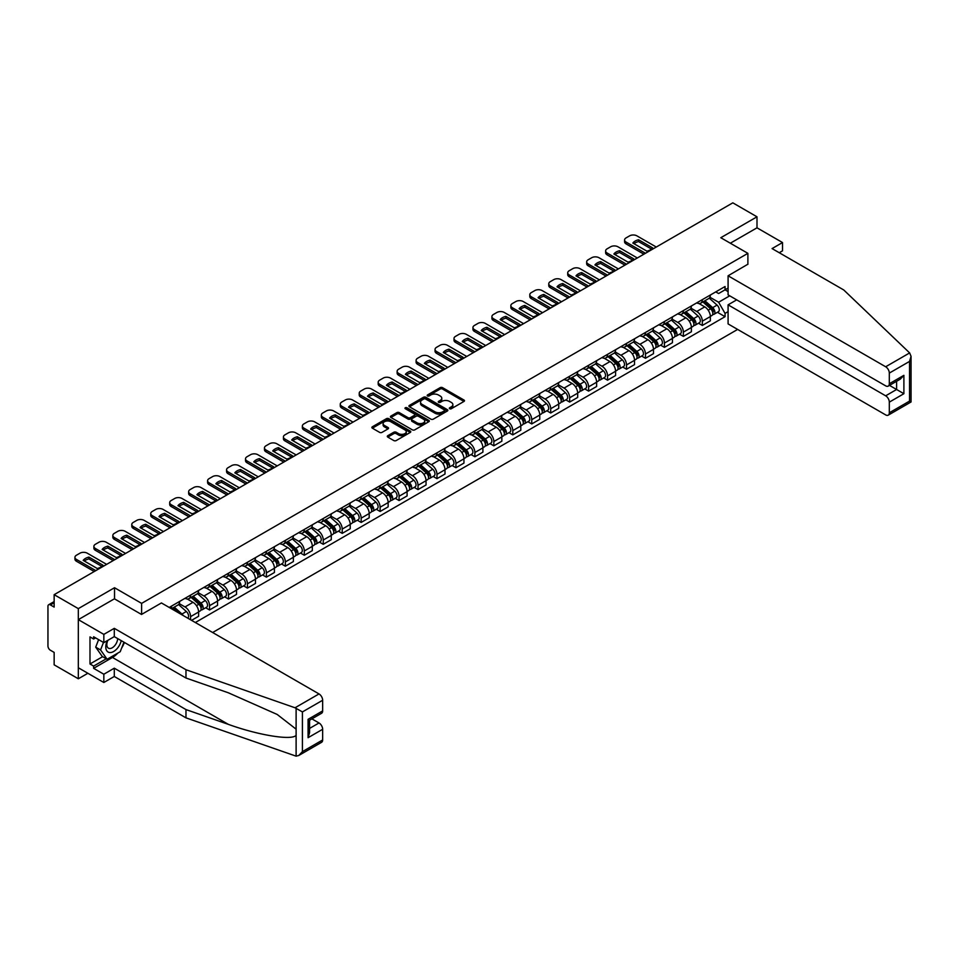 <?xml version="1.0" encoding="UTF-8"?>
<svg xmlns="http://www.w3.org/2000/svg" width="959" height="959" viewBox="0 0 959 959"><rect width="100%" height="100%" fill="white"/><g stroke="black" fill="none" stroke-linecap="round" stroke-linejoin="round"><path stroke-width="1.44" d="M449.651 408.738A1.175 0.683 0 0 0 451.317 408.738L463.988 401.425A1.69 0.971 0 0 0 464.48 400.742A1.69 0.971 0 0 0 463.988 400.047L442.531 387.652A1.69 0.971 0 0 0 440.145 387.652L427.474 394.976A1.175 0.683 0 0 0 429.141 395.935L430.783 394.988A5.394 3.117 0 0 1 438.407 394.988L440.205 396.019A5.394 3.117 0 0 1 441.775 398.225A5.394 3.117 0 0 1 440.205 400.43L438.563 401.377A1.175 0.683 0 0 0 440.229 402.336L441.871 401.389A5.394 3.117 0 0 1 449.507 401.389L451.293 402.42A5.394 3.117 0 0 1 452.876 404.626A5.394 3.117 0 0 1 451.293 406.832L449.651 407.779A1.175 0.683 0 0 0 449.651 408.738L449.651 407.779M387.784 435.71A1.69 0.971 0 0 0 387.292 436.405A1.69 0.971 0 0 0 387.784 437.088L393.813 440.565A1.69 0.971 0 0 0 396.199 440.565L410.26 432.449A1.69 0.971 0 0 0 410.764 431.754A1.69 0.971 0 0 0 410.26 431.071L388.803 418.675A1.69 0.971 0 0 0 386.417 418.675L372.344 426.803A1.69 0.971 0 0 0 371.852 427.486A1.69 0.971 0 0 0 372.344 428.17L379.62 432.377A1.69 0.971 0 0 0 382.006 432.377L388.023 428.901A1.69 0.971 0 0 0 388.515 428.205A1.69 0.971 0 0 0 388.023 427.522L384.415 425.436A4.507 2.601 0 0 1 383.097 423.59A4.507 2.601 0 0 1 385.878 421.193A4.507 2.601 0 0 1 390.793 421.756L404.926 429.908A4.507 2.601 0 0 1 406.256 431.754A4.507 2.601 0 0 1 403.463 434.163A4.507 2.601 0 0 1 398.548 433.6L396.199 432.233A1.69 0.971 0 0 0 393.813 432.233L387.784 435.71L387.784 437.088M141.62 603.379L114.529 587.735L78.326 608.629L54.148 594.676L732.82 202.84L756.999 216.806L720.796 237.712L747.888 253.344L141.62 603.379L141.62 614.383M430.903 419.155A1.69 0.971 0 0 0 433.288 419.155L447.35 411.027A1.69 0.971 0 0 0 447.853 410.344A1.69 0.971 0 0 0 447.35 409.649L425.892 397.266A1.69 0.971 0 0 0 423.506 397.266L409.433 405.381A1.69 0.971 0 0 0 408.942 406.077A1.69 0.971 0 0 0 409.433 406.76L430.903 419.155M405.789 409.002A1.175 0.683 0 0 1 406.988 409.157L428.793 421.744L414.744 429.86A1.69 0.971 0 0 1 412.358 429.86L390.888 417.465L396.906 414.012L396.906 412.61L390.888 416.086A1.69 0.971 0 0 0 390.397 416.781A1.69 0.971 0 0 0 390.888 417.465L390.888 416.086M396.906 414.012A1.69 0.971 0 0 1 399.292 414.012L399.292 412.61A1.69 0.971 0 0 0 396.906 412.61M399.292 412.61L407.995 417.644A1.69 0.971 0 0 0 410.38 417.644L414.384 415.331A1.69 0.971 0 0 0 414.875 414.648A1.69 0.971 0 0 0 414.384 413.952L405.321 408.726A1.175 0.683 0 0 1 406.988 407.755L428.805 420.366A1.69 0.971 0 0 1 429.308 421.049A1.69 0.971 0 0 1 428.805 421.732L428.805 420.366M78.326 608.629L78.326 678.78L54.148 664.827L54.148 652.408L50.383 650.226A3.44 1.99 -120 0 1 47.95 646.018L47.95 606.316A3.44 1.99 -120 0 1 48.657 604.745L54.148 601.581M212.634 632.52L737.627 329.428M78.326 678.78L87.856 673.278M54.148 594.676L54.148 607.095L50.383 604.913A3.44 1.99 -120 0 0 48.657 604.745M779.235 252.72L782.52 250.826L782.52 242.543L756.999 227.822L756.999 216.806M702.324 299.64A7.9 4.567 60 0 1 700.693 303.188L708.713 298.561A7.9 4.567 -120 0 0 710.343 295.012M690.948 308.151L696.737 311.495A7.9 4.567 60 0 1 702.324 321.181L710.343 316.554A7.9 4.567 -120 0 0 704.757 306.868L699.015 303.559M710.343 316.554L710.343 320.833L702.324 325.461L698.488 323.243M700.693 303.188A7.9 4.567 60 0 1 696.797 302.84M702.324 321.181L702.324 325.461M683.371 310.584A7.9 4.567 60 0 1 681.741 314.132L689.761 309.505A7.9 4.567 -120 0 0 691.391 305.957M679.535 334.188L683.371 336.405L691.391 331.778L691.391 327.498A7.9 4.567 -120 0 0 685.805 317.813L680.063 314.504M681.741 314.132A7.9 4.567 60 0 1 677.845 313.785M671.995 319.095L677.785 322.44A7.9 4.567 60 0 1 683.371 332.126L683.371 336.405M664.419 321.529A7.9 4.567 60 0 1 662.789 325.077L670.809 320.45A7.9 4.567 -120 0 0 672.439 316.902M660.571 345.12L664.419 347.35L672.439 342.711L672.439 338.431A7.9 4.567 -120 0 0 666.853 328.757L661.111 325.437M662.789 325.077A7.9 4.567 60 0 1 658.893 324.717M653.043 330.04L658.833 333.384A7.9 4.567 60 0 1 664.419 343.07L664.419 347.35M645.467 332.473A7.9 4.567 60 0 1 643.837 336.022L651.844 331.394A7.9 4.567 -120 0 0 653.487 327.846M641.619 356.065L645.467 358.282L653.487 353.655L653.487 349.376A7.9 4.567 -120 0 0 647.9 339.702L642.158 336.381M643.837 336.022A7.9 4.567 60 0 1 639.941 335.662M634.091 340.984L639.881 344.329A7.9 4.567 60 0 1 645.467 354.003L645.467 358.282M626.515 343.418A7.9 4.567 60 0 1 624.872 346.966L632.892 342.339A7.9 4.567 -120 0 0 634.534 338.791M622.667 367.009L626.515 369.227L634.534 364.6L634.534 360.32A7.9 4.567 -120 0 0 628.948 350.646L623.206 347.326M624.872 346.966A7.9 4.567 60 0 1 620.988 346.607M615.139 351.929L620.929 355.274A7.9 4.567 60 0 1 626.515 364.947L626.515 369.227M607.562 354.362A7.9 4.567 60 0 1 605.92 357.911L613.94 353.272A7.9 4.567 -120 0 0 615.582 349.723M603.714 377.954L607.562 380.172L615.582 375.544L615.582 371.265A7.9 4.567 -120 0 0 609.996 361.579L604.254 358.27M605.92 357.911A7.9 4.567 60 0 1 602.036 357.551M596.186 362.874L601.976 366.218A7.9 4.567 60 0 1 607.562 375.892L607.562 380.172M588.61 365.307A7.9 4.567 60 0 1 586.968 368.843L594.988 364.216A7.9 4.567 -120 0 0 596.63 360.668M584.762 388.898L588.61 391.116L596.63 386.489L596.63 382.209A7.9 4.567 -120 0 0 591.044 372.524L585.302 369.215M586.968 368.843A7.9 4.567 60 0 1 583.084 368.496M577.222 373.818L583.024 377.151A7.9 4.567 60 0 1 588.61 386.837L588.61 391.116M569.658 376.24A7.9 4.567 60 0 1 568.016 379.788L576.035 375.161A7.9 4.567 -120 0 0 577.678 371.613M565.81 399.843L569.658 402.061L577.678 397.434L577.678 393.154A7.9 4.567 -120 0 0 572.079 383.468L566.349 380.16M568.016 379.788A7.9 4.567 60 0 1 564.132 379.44M558.27 384.751L564.06 388.095A7.9 4.567 60 0 1 569.658 397.781L569.658 402.061M550.706 387.184A7.9 4.567 60 0 1 549.063 390.733L557.083 386.105A7.9 4.567 -120 0 0 558.725 382.557M546.858 410.776L550.706 413.005L558.725 408.366L558.725 404.087A7.9 4.567 -120 0 0 553.127 394.413L547.397 391.092M549.063 390.733A7.9 4.567 60 0 1 545.168 390.373M539.318 395.695L545.108 399.04A7.9 4.567 60 0 1 550.706 408.726L550.706 413.005M531.742 398.129A7.9 4.567 60 0 1 530.111 401.677L538.131 397.05A7.9 4.567 -120 0 0 539.761 393.502M527.906 421.72L531.754 423.938L539.761 419.311L539.761 415.031A7.9 4.567 -120 0 0 534.175 405.357L528.433 402.037M530.111 401.677A7.9 4.567 60 0 1 526.215 401.318M520.365 406.64L526.155 409.984A7.9 4.567 60 0 1 531.754 419.658L531.754 423.938M512.789 409.073A7.9 4.567 60 0 1 511.159 412.622L519.179 407.995A7.9 4.567 -120 0 0 520.809 404.446M508.953 432.665L512.789 434.883L520.809 430.255L520.809 425.976A7.9 4.567 -120 0 0 515.223 416.302L509.481 412.981M511.159 412.622A7.9 4.567 60 0 1 507.263 412.262M501.413 417.585L507.203 420.929A7.9 4.567 60 0 1 512.789 430.603L512.789 434.883M493.837 420.018A7.9 4.567 60 0 1 492.207 423.566L500.226 418.927A7.9 4.567 -120 0 0 501.857 415.391M490.001 443.609L493.837 445.827L501.857 441.2L501.857 436.92A7.9 4.567 -120 0 0 496.271 427.234L490.528 423.926M492.207 423.566A7.9 4.567 60 0 1 488.311 423.207M482.461 428.529L488.251 431.874A7.9 4.567 60 0 1 493.837 441.548L493.837 445.827M474.885 430.963A7.9 4.567 60 0 1 473.255 434.511L481.274 429.872A7.9 4.567 -120 0 0 482.904 426.323M471.049 454.554L474.885 456.772L482.904 452.145L482.904 447.865A7.9 4.567 -120 0 0 477.318 438.179L471.576 434.871M473.255 434.511A7.9 4.567 60 0 1 469.359 434.151M463.509 439.474L469.299 442.806A7.9 4.567 60 0 1 474.885 452.492L474.885 456.772M455.933 441.895A7.9 4.567 60 0 1 454.302 445.444L462.322 440.816A7.9 4.567 -120 0 0 463.952 437.268M452.085 465.499L455.933 467.716L463.952 463.089L463.952 458.81A7.9 4.567 -120 0 0 458.366 449.124L452.624 445.815M454.302 445.444A7.9 4.567 60 0 1 450.406 445.096M444.556 450.406L450.346 453.751A7.9 4.567 60 0 1 455.933 463.437L455.933 467.716M436.98 452.84A7.9 4.567 60 0 1 435.338 456.388L443.358 451.761A7.9 4.567 -120 0 0 445 448.213M433.132 476.431L436.98 478.661L445 474.022L445 469.742A7.9 4.567 -120 0 0 439.414 460.068L433.672 456.76M435.338 456.388A7.9 4.567 60 0 1 431.454 456.028M425.604 461.351L431.394 464.695A7.9 4.567 60 0 1 436.98 474.381L436.98 478.661M418.028 463.784A7.9 4.567 60 0 1 416.386 467.333L424.405 462.706A7.9 4.567 -120 0 0 426.048 459.157M414.18 487.376L418.028 489.593L426.048 484.966L426.048 480.687A7.9 4.567 -120 0 0 420.462 471.013L414.72 467.692M416.386 467.333A7.9 4.567 60 0 1 412.502 466.973M406.652 472.296L412.442 475.64A7.9 4.567 60 0 1 418.028 485.326L418.028 489.593M399.076 474.729A7.9 4.567 60 0 1 397.434 478.277L405.453 473.65A7.9 4.567 -120 0 0 407.096 470.102M395.228 498.32L399.076 500.538L407.096 495.911L407.096 491.631A7.9 4.567 -120 0 0 401.509 481.957L395.767 478.637M397.434 478.277A7.9 4.567 60 0 1 393.55 477.918M387.688 483.24L393.49 486.585A7.9 4.567 60 0 1 399.076 496.259L399.076 500.538M380.124 485.674A7.9 4.567 60 0 1 378.481 489.222L386.501 484.595A7.9 4.567 -120 0 0 388.143 481.046M376.276 509.265L380.124 511.483L388.143 506.855L388.143 502.576A7.9 4.567 -120 0 0 382.545 492.89L376.815 489.581M378.481 489.222A7.9 4.567 60 0 1 374.597 488.862M368.736 494.185L374.537 497.529A7.9 4.567 60 0 1 380.124 507.203L380.124 511.483M361.171 496.618A7.9 4.567 60 0 1 359.529 500.166L367.549 495.527A7.9 4.567 -120 0 0 369.191 491.979M357.323 520.21L361.171 522.427L369.191 517.8L369.191 513.521A7.9 4.567 -120 0 0 363.593 503.835L357.863 500.526M359.529 500.166A7.9 4.567 60 0 1 355.645 499.807M349.783 505.129L355.573 508.462A7.9 4.567 60 0 1 361.171 518.148L361.171 522.427M342.219 507.551A7.9 4.567 60 0 1 340.577 511.099L348.596 506.472A7.9 4.567 -120 0 0 350.227 502.924M338.371 531.154L342.219 533.372L350.227 528.745L350.227 524.465A7.9 4.567 -120 0 0 344.641 514.779L338.899 511.471M340.577 511.099A7.9 4.567 60 0 1 336.681 510.751M330.831 516.062L336.621 519.406A7.9 4.567 60 0 1 342.219 529.092L342.219 533.372M323.255 518.495A7.9 4.567 60 0 1 321.625 522.044L329.644 517.416A7.9 4.567 -120 0 0 331.275 513.868M319.419 542.087L323.255 544.316L331.275 539.677L331.275 535.398A7.9 4.567 -120 0 0 325.688 525.724L319.946 522.415M321.625 522.044A7.9 4.567 60 0 1 317.729 521.684M311.879 527.006L317.669 530.351A7.9 4.567 60 0 1 323.255 540.037L323.255 544.316M304.303 529.44A7.9 4.567 60 0 1 302.672 532.988L310.692 528.361A7.9 4.567 -120 0 0 312.322 524.813M300.467 553.031L304.303 555.249L312.322 550.622L312.322 546.342A7.9 4.567 -120 0 0 306.736 536.668L300.994 533.348M302.672 532.988A7.9 4.567 60 0 1 298.776 532.629M292.927 537.951L298.717 541.296A7.9 4.567 60 0 1 304.303 550.981L304.303 555.249M285.35 540.385A7.9 4.567 60 0 1 283.72 543.933L291.74 539.306A7.9 4.567 -120 0 0 293.37 535.757M281.514 563.976L285.35 566.194L293.37 561.566L293.37 557.287A7.9 4.567 -120 0 0 287.784 547.613L282.042 544.292M283.72 543.933A7.9 4.567 60 0 1 279.824 543.573M273.974 548.896L279.764 552.24A7.9 4.567 60 0 1 285.35 561.914L285.35 566.194M266.398 551.329A7.9 4.567 60 0 1 264.768 554.877L272.788 550.25A7.9 4.567 -120 0 0 274.418 546.702M262.55 574.921L266.398 577.138L274.418 572.511L274.418 568.231A7.9 4.567 -120 0 0 268.832 558.546L263.09 555.237M264.768 554.877A7.9 4.567 60 0 1 260.872 554.518M255.022 559.84L260.812 563.185A7.9 4.567 60 0 1 266.398 572.859L266.398 577.138M247.446 562.274A7.9 4.567 60 0 1 245.816 565.822L253.823 561.183A7.9 4.567 -120 0 0 255.466 557.635M243.598 585.865L247.446 588.083L255.466 583.456L255.466 579.176A7.9 4.567 -120 0 0 249.879 569.49L244.137 566.182M245.816 565.822A7.9 4.567 60 0 1 241.92 565.462M236.07 570.785L241.86 574.129A7.9 4.567 60 0 1 247.446 583.803L247.446 588.083M228.494 573.206A7.9 4.567 60 0 1 226.851 576.755L234.871 572.127A7.9 4.567 -120 0 0 236.513 568.579M224.646 596.81L228.494 599.027L236.513 594.4L236.513 590.121A7.9 4.567 -120 0 0 230.927 580.435L225.185 577.126M226.851 576.755A7.9 4.567 60 0 1 222.968 576.407M217.118 581.717L222.908 585.062A7.9 4.567 60 0 1 228.494 594.748L228.494 599.027M209.542 584.151A7.9 4.567 60 0 1 207.899 587.699L215.919 583.072A7.9 4.567 -120 0 0 217.561 579.524M205.694 607.742L209.542 609.972L217.561 605.333L217.561 601.065A7.9 4.567 -120 0 0 211.975 591.379L206.233 588.071M207.899 587.699A7.9 4.567 60 0 1 204.015 587.352M198.165 592.662L203.955 596.007A7.9 4.567 60 0 1 209.542 605.692L209.542 609.972M190.589 595.095A7.9 4.567 60 0 1 188.947 598.644L196.967 594.017A7.9 4.567 -120 0 0 198.609 590.468M191.56 620.353L198.609 616.277L198.609 611.998A7.9 4.567 -120 0 0 193.011 602.324L187.281 599.003M188.947 598.644A7.9 4.567 60 0 1 185.063 598.284M179.201 603.607L185.003 606.951A7.9 4.567 60 0 1 190.589 616.637L190.589 619.79M171.457 608.749L178.014 604.961A7.9 4.567 -120 0 0 179.657 601.413M171.637 606.04A7.9 4.567 60 0 1 171.05 608.509M728.085 291.584L725.052 289.822L718.615 293.538L715.75 291.896M709.9 297.218L718.615 302.241L729.727 295.828M728.085 311.639L725.052 313.389L718.615 302.241M195.324 622.523L725.052 316.686L725.052 313.389M728.085 288.072L725.052 289.822L725.052 286.525L169.204 607.443M747.888 253.344L747.888 264.36M114.529 587.735L114.529 598.884M717.44 312.298L725.052 316.686M450.119 408.906L451.293 408.234A5.394 3.117 0 0 0 452.876 406.029L452.876 404.626M441.775 398.225L441.775 399.627A5.394 3.117 0 0 1 440.205 401.833L439.03 402.504M463.964 401.437L442.531 389.054A1.69 0.971 0 0 0 440.145 389.054L427.942 396.103M447.338 411.039L425.892 398.668A1.69 0.971 0 0 0 423.506 398.668L409.457 406.772M444.377 410.824A1.175 0.683 0 0 0 444.377 409.865L425.532 398.98A1.175 0.683 0 0 0 423.866 398.98L422.128 399.975A5.394 3.117 0 0 0 420.545 402.181A5.394 3.117 0 0 0 422.128 404.386L435.014 411.819A5.394 3.117 0 0 0 442.638 411.819L444.377 410.824L444.377 412.226A1.175 0.683 0 0 0 444.724 411.747L444.724 410.344M420.545 402.181L420.545 403.583A5.394 3.117 0 0 0 422.128 405.789L422.128 404.386M444.377 412.226L442.638 413.221A5.394 3.117 0 0 1 435.014 413.221L422.128 405.789M399.292 414.012L407.995 419.047A1.69 0.971 0 0 0 410.38 419.047L414.384 416.733A1.69 0.971 0 0 0 414.875 416.05L414.875 414.648M417.033 422.859A4.507 2.601 0 0 0 421.948 423.422A4.507 2.601 0 0 0 424.741 421.013A4.507 2.601 0 0 0 423.41 419.167L418.436 416.302A1.69 0.971 0 0 0 416.05 416.302L412.058 418.603A1.69 0.971 0 0 0 411.567 419.287A1.69 0.971 0 0 0 412.058 419.982L417.033 422.859L417.033 424.262A4.507 2.601 0 0 0 421.948 424.825A4.507 2.601 0 0 0 424.741 422.416L424.741 421.013M411.567 419.287L411.567 420.701A1.69 0.971 0 0 0 412.058 421.385L412.058 419.982M417.033 424.262L412.058 421.385M406.256 431.754L406.256 433.156A4.507 2.601 0 0 1 403.463 435.566A4.507 2.601 0 0 1 398.548 435.002L396.199 433.636A1.69 0.971 0 0 0 393.813 433.636L387.808 437.1M383.097 423.59L383.097 425.005A4.507 2.601 0 0 0 384.415 426.839L384.415 425.436M387.999 428.913L384.415 426.839M410.26 431.071L410.26 432.449L388.803 420.078A1.69 0.971 0 0 0 386.417 420.078L372.368 428.193M702.875 301.929L710.595 308.822A4.292 2.481 60 0 1 711.95 315.463L710.343 316.386M703.079 302.109L706.711 304.219M703.654 301.486L712.249 309.146A2.062 1.187 60 0 1 712.897 312.334A2.062 1.187 60 0 1 712.705 312.418M704.937 300.742L712.669 307.635A4.292 2.481 60 0 1 714.011 314.276A4.292 2.481 60 0 1 712.717 314.408M709.252 298.153L717.044 305.106A4.292 2.481 60 0 1 718.387 311.747L714.011 314.276M651.497 249.04L638.55 241.572A10.741 6.198 180 0 0 633.971 243.694M643.885 254.195L626.095 243.91A5.155 2.973 180 0 1 624.585 241.812L624.585 239.99A5.155 2.973 -0 0 0 626.095 242.088L626.095 243.91M638.55 239.75A10.741 6.198 180 0 0 632.844 243.047L646.917 251.174A10.741 6.198 180 0 0 652.623 247.878L638.55 239.75L638.55 241.572M656.28 247.038L636.908 235.854A5.155 2.973 -0 0 0 629.607 235.854L626.095 237.88A5.155 2.973 -0 0 0 624.585 239.99M645.467 253.284L626.095 242.088M683.923 312.874L691.643 319.767A4.292 2.481 60 0 1 692.997 326.408L691.391 327.331M684.127 313.054L687.759 315.151M684.702 312.43L693.297 320.09A2.062 1.187 60 0 1 693.944 323.279A2.062 1.187 60 0 1 693.753 323.351M685.985 311.687L693.717 318.568A4.292 2.481 60 0 1 695.059 325.221A4.292 2.481 60 0 1 693.765 325.353M690.3 309.098L698.08 316.05A4.292 2.481 60 0 1 699.435 322.692L695.059 325.221M664.971 323.818L672.691 330.711A4.292 2.481 60 0 1 674.045 337.352L672.439 338.275M665.174 323.998L668.807 326.096M665.75 323.363L674.345 331.035A2.062 1.187 60 0 1 674.992 334.223A2.062 1.187 60 0 1 674.8 334.295M667.032 322.62L674.752 329.512A4.292 2.481 60 0 1 676.107 336.153A4.292 2.481 60 0 1 674.812 336.297M671.336 320.042L679.128 326.995A4.292 2.481 60 0 1 680.482 333.636L676.107 336.153M909.647 352.924L911.05 356.328L909.54 361.411L889.317 373.087A5.155 2.973 -120 0 0 885.66 366.77L909.647 352.924L843.752 289.966L772.067 248.585L782.52 242.543M736.716 299.855L728.085 304.842L728.085 323.914L885.66 414.899A5.155 2.973 -120 0 0 888.238 415.151A5.155 2.973 -120 0 0 889.317 412.79L889.317 402.133A5.155 2.973 -120 0 0 885.66 395.815L896.605 389.498L903.893 393.705L889.317 402.133M728.085 304.842L885.66 395.815M747.888 264.216L728.085 275.796L728.085 294.881L885.66 385.854A5.155 2.973 -120 0 0 888.238 386.105A5.155 2.973 -120 0 0 889.317 383.744L889.317 373.087M728.085 275.796L885.66 366.77M756.999 227.822L730.338 243.214M889.484 385.398L896.605 389.498L896.605 381.286M889.317 383.744L903.893 375.329L900.249 379.177L888.238 386.105M889.317 412.79L909.54 401.114L910.307 401.557M117.825 653.103A19.336 11.16 -60 0 1 112.467 657.454L93.634 668.327L103.836 674.225L114.289 668.183L185.974 709.576L185.974 717.847L296.115 756.16L298.776 755.476L302.421 751.628L322.656 739.952A5.155 2.973 60 0 1 321.589 742.302L298.776 755.476M185.974 709.576L228.338 724.357C258.439 735.289 292.159 740.72 296.115 735.277L296.115 729.164L277.187 714.455L228.338 692.794L185.974 678.013L114.289 636.62L103.836 642.65L93.634 636.764L93.634 639.006L89.99 636.908L89.99 663.976L93.634 666.085L106.269 658.785M103.836 674.225L103.836 682.496L78.326 667.764L78.326 619.646L114.409 598.812L141.5 614.455L161.424 602.947L319.011 693.932A5.155 2.973 60 0 1 322.656 700.25L322.656 710.907A5.155 2.973 60 0 1 321.589 713.268L309.577 720.197L309.577 732.616L308.079 737.699L308.079 719.322C310.045 720.461 310.045 720.461 308.079 719.322L322.656 710.907M114.289 668.183L114.289 676.467L103.836 682.496M185.974 717.847L114.289 676.467M322.656 700.25L302.421 711.926L295.024 707.778L185.974 669.73L114.289 628.349L103.836 634.379L103.836 642.65M103.836 634.379L78.326 619.646M93.634 668.327L93.634 666.085M114.289 628.349L114.289 636.62M185.974 669.73L185.974 678.013M309.577 728.408L319.011 722.966A5.155 2.973 60 0 1 322.656 729.284L322.656 739.952M319.011 722.966L311.891 718.866M124.406 642.458A19.336 11.16 -60 0 1 121.661 648.044M95.576 637.891L93.634 639.006M89.99 663.976L102.625 656.687M107.312 640.648A11.172 6.449 120 0 0 105.778 646.929A11.172 6.449 120 0 0 112.527 652.06A11.172 6.449 120 0 0 121.242 640.636M107.911 640.3A7.648 4.411 120 0 0 106.833 644.664A7.648 4.411 120 0 0 108.415 648.164A7.648 4.411 120 0 0 114.253 646.174A7.648 4.411 120 0 0 117.645 638.562M123.927 642.194L120.235 651.7L107.12 659.277L102.265 656.471L95.708 647.145L98.609 639.641M107.12 659.277L100.563 649.95L103.476 642.446M95.708 647.145L100.563 649.95M632.544 259.985L619.598 252.517A10.741 6.198 180 0 0 615.019 254.638M624.932 265.14L607.131 254.854A5.155 2.973 180 0 1 605.62 252.756L605.62 250.934A5.155 2.973 -0 0 0 607.131 253.032L607.131 254.854M619.598 250.695A10.741 6.198 180 0 0 613.892 253.991L627.965 262.107A10.741 6.198 180 0 0 633.671 258.81L619.598 250.695L619.598 252.517M637.327 257.983L617.944 246.787A5.155 2.973 -0 0 0 610.655 246.787L607.131 248.825A5.155 2.973 -0 0 0 605.62 250.934M626.515 264.216L607.131 253.032M613.592 270.929L600.646 263.461A10.741 6.198 180 0 0 596.066 265.583M605.98 276.072L588.179 265.799A5.155 2.973 180 0 1 586.668 263.701L586.668 261.867A5.155 2.973 -0 0 0 588.179 263.977L588.179 265.799M600.646 261.627A10.741 6.198 180 0 0 594.94 264.924L609.013 273.051A10.741 6.198 180 0 0 614.719 269.755L600.646 261.627L600.646 263.461M618.375 268.916L598.991 257.731A5.155 2.973 -0 0 0 591.703 257.731L588.179 259.769A5.155 2.973 -0 0 0 586.668 261.867M607.562 275.161L588.179 263.977M646.018 334.763L653.738 341.656A4.292 2.481 60 0 1 655.093 348.297L653.487 349.22M646.222 334.943L649.854 337.041M646.798 334.307L655.393 341.979A2.062 1.187 60 0 1 656.04 345.168A2.062 1.187 60 0 1 655.848 345.24M648.08 333.564L655.8 340.457A4.292 2.481 60 0 1 657.155 347.098A4.292 2.481 60 0 1 655.86 347.242M652.384 330.987L660.176 337.94A4.292 2.481 60 0 1 661.53 344.581L657.155 347.098M627.066 345.708L634.786 352.588A4.292 2.481 60 0 1 636.129 359.241L634.534 360.164M627.27 345.887L630.902 347.985M627.845 345.252L636.44 352.924A2.062 1.187 60 0 1 637.088 356.113A2.062 1.187 60 0 1 636.896 356.185M629.128 344.509L636.848 351.402A4.292 2.481 60 0 1 638.203 358.043A4.292 2.481 60 0 1 636.908 358.187M633.431 341.919L641.223 348.872A4.292 2.481 60 0 1 642.578 355.513L638.203 358.043M608.114 356.64L615.834 363.533A4.292 2.481 60 0 1 617.176 370.174L615.582 371.109M608.318 356.832L611.95 358.93M608.893 356.197L617.488 363.869A2.062 1.187 60 0 1 618.135 367.057A2.062 1.187 60 0 1 617.944 367.129M610.176 355.453L617.896 362.346A4.292 2.481 60 0 1 619.25 368.987A4.292 2.481 60 0 1 617.944 369.119M614.479 352.864L622.271 359.817A4.292 2.481 60 0 1 623.626 366.458L619.25 368.987M594.64 281.874L581.693 274.394A10.741 6.198 180 0 0 577.114 276.528M587.028 287.017L569.226 276.743A5.155 2.973 180 0 1 567.716 274.634L567.716 272.812A5.155 2.973 -0 0 0 569.226 274.921L569.226 276.743M581.693 272.572A10.741 6.198 180 0 0 575.987 275.868L590.061 283.996A10.741 6.198 180 0 0 595.767 280.699L581.693 272.572L581.693 274.394M599.423 279.86L580.039 268.676A5.155 2.973 -0 0 0 572.751 268.676L569.226 270.714A5.155 2.973 -0 0 0 567.716 272.812M588.61 286.106L569.226 274.921M575.688 292.819L562.741 285.338A10.741 6.198 180 0 0 558.162 287.472M568.076 297.961L550.274 287.688A5.155 2.973 180 0 1 548.764 285.578L548.764 283.756A5.155 2.973 -0 0 0 550.274 285.866L550.274 287.688M562.741 283.516A10.741 6.198 180 0 0 557.035 286.813L571.096 294.94A10.741 6.198 180 0 0 576.815 291.644L562.741 283.516L562.741 285.338M580.471 290.805L561.087 279.62A5.155 2.973 -0 0 0 553.799 279.62L550.274 281.658A5.155 2.973 -0 0 0 548.764 283.756M569.658 297.05L550.274 285.866M556.723 303.751L543.789 296.283A10.741 6.198 180 0 0 539.21 298.405M549.123 308.906L531.322 298.633A5.155 2.973 180 0 1 529.812 296.523L529.812 294.701A5.155 2.973 -0 0 0 531.322 296.799L531.322 298.633M543.789 294.461A10.741 6.198 180 0 0 538.071 297.758L552.144 305.885A10.741 6.198 180 0 0 557.862 302.588L543.789 294.461L543.789 296.283M561.518 301.749L542.135 290.565A5.155 2.973 -0 0 0 534.846 290.565L531.322 292.591A5.155 2.973 -0 0 0 529.812 294.701M550.706 307.995L531.322 296.799M537.771 314.696L524.837 307.228A10.741 6.198 180 0 0 520.257 309.349M530.171 319.85L512.37 309.565A5.155 2.973 180 0 1 510.859 307.467L510.859 305.645A5.155 2.973 -0 0 0 512.37 307.743L512.37 309.565M524.837 305.406A10.741 6.198 180 0 0 519.119 308.702L533.192 316.83A10.741 6.198 180 0 0 538.91 313.533L524.837 305.406L524.837 307.228M542.566 312.694L523.182 301.51A5.155 2.973 -0 0 0 515.894 301.51L512.37 303.535A5.155 2.973 -0 0 0 510.859 305.645M531.754 318.939L512.37 307.743M518.819 325.64L505.884 318.172A10.741 6.198 180 0 0 501.305 320.294M511.219 330.795L493.417 320.51A5.155 2.973 180 0 1 491.907 318.412L491.907 316.59A5.155 2.973 -0 0 0 493.417 318.688L493.417 320.51M505.884 316.35A10.741 6.198 180 0 0 500.166 319.647L514.24 327.762A10.741 6.198 180 0 0 519.958 324.466L505.884 316.35L505.884 318.172M523.602 323.639L504.23 312.442A5.155 2.973 -0 0 0 496.942 312.442L493.417 314.48A5.155 2.973 -0 0 0 491.907 316.59M512.789 329.872L493.417 318.688M499.867 336.585L486.92 329.117A10.741 6.198 180 0 0 482.341 331.239M492.267 341.728L474.465 331.454A5.155 2.973 180 0 1 472.955 329.357L472.955 327.522A5.155 2.973 -0 0 0 474.465 329.632L474.465 331.454M486.92 327.283A10.741 6.198 180 0 0 481.214 330.591L495.288 338.707A10.741 6.198 180 0 0 500.994 335.41L486.92 327.283L486.92 329.117M504.65 334.583L485.278 323.387A5.155 2.973 -0 0 0 477.99 323.387L474.465 325.425A5.155 2.973 -0 0 0 472.955 327.522M493.837 340.817L474.465 329.632M480.915 347.53L467.968 340.049A10.741 6.198 180 0 0 463.389 342.183M473.302 352.672L455.513 342.399A5.155 2.973 180 0 1 454.003 340.289L454.003 338.467A5.155 2.973 -0 0 0 455.513 340.577L455.513 342.399M467.968 338.227A10.741 6.198 180 0 0 462.262 341.524L476.335 349.651A10.741 6.198 180 0 0 482.041 346.355L467.968 338.227L467.968 340.049M485.698 345.516L466.326 334.331A5.155 2.973 -0 0 0 459.037 334.331L455.513 336.369A5.155 2.973 -0 0 0 454.003 338.467M474.885 351.761L455.513 340.577M461.962 358.474L449.016 350.994A10.741 6.198 180 0 0 444.437 353.128M454.35 363.617L436.561 353.344A5.155 2.973 180 0 1 435.05 351.234L435.05 349.412A5.155 2.973 -0 0 0 436.561 351.521L436.561 353.344M449.016 349.172A10.741 6.198 180 0 0 443.31 352.468L457.383 360.596A10.741 6.198 180 0 0 463.089 357.299L449.016 349.172L449.016 350.994M466.745 356.46L447.373 345.276A5.155 2.973 -0 0 0 440.073 345.276L436.561 347.314A5.155 2.973 -0 0 0 435.05 349.412M455.933 362.706L436.561 351.521M443.01 369.407L430.064 361.939A10.741 6.198 180 0 0 425.484 364.06M435.398 374.561L417.597 364.288A5.155 2.973 180 0 1 416.098 362.178L416.098 360.356A5.155 2.973 -0 0 0 417.597 362.466L417.597 364.288M430.064 360.116A10.741 6.198 180 0 0 424.358 363.413L438.431 371.541A10.741 6.198 180 0 0 444.137 368.244L430.064 360.116L430.064 361.939M447.793 367.405L428.421 356.221A5.155 2.973 -0 0 0 421.121 356.221L417.597 358.246A5.155 2.973 -0 0 0 416.098 360.356M436.98 373.65L417.597 362.466M424.058 380.351L411.111 372.883A10.741 6.198 180 0 0 406.532 375.005M416.446 385.506L398.644 375.233A5.155 2.973 180 0 1 397.134 373.123L397.134 371.301A5.155 2.973 -0 0 0 398.644 373.399L398.644 375.233M411.111 371.061A10.741 6.198 180 0 0 405.405 374.358L419.479 382.485A10.741 6.198 180 0 0 425.185 379.189L411.111 371.061L411.111 372.883M428.841 378.349L409.457 367.165A5.155 2.973 -0 0 0 402.169 367.165L398.644 369.191A5.155 2.973 -0 0 0 397.134 371.301M418.028 384.595L398.644 373.399M405.106 391.296L392.159 383.828A10.741 6.198 180 0 0 387.58 385.95M397.494 396.451L379.692 386.165A5.155 2.973 180 0 1 378.182 384.068L378.182 382.245A5.155 2.973 -0 0 0 379.692 384.343L379.692 386.165M392.159 382.006A10.741 6.198 180 0 0 386.453 385.302L400.526 393.418A10.741 6.198 180 0 0 406.232 390.121L392.159 382.006L392.159 383.828M409.889 389.294L390.505 378.098A5.155 2.973 -0 0 0 383.216 378.098L379.692 380.136A5.155 2.973 -0 0 0 378.182 382.245M399.076 395.54L379.692 384.343M386.153 402.241L373.207 394.772A10.741 6.198 180 0 0 368.628 396.894M378.541 407.383L360.74 397.11A5.155 2.973 180 0 1 359.229 395.012L359.229 393.178A5.155 2.973 -0 0 0 360.74 395.288L360.74 397.11M373.207 392.95A10.741 6.198 180 0 0 367.501 396.247L381.562 404.362A10.741 6.198 180 0 0 387.28 401.066L373.207 392.95L373.207 394.772M390.936 400.239L371.553 389.042A5.155 2.973 -0 0 0 364.264 389.042L360.74 391.08A5.155 2.973 -0 0 0 359.229 393.178M380.124 406.472L360.74 395.288M367.189 413.185L354.255 405.705A10.741 6.198 180 0 0 349.675 407.839M359.589 418.328L341.788 408.054A5.155 2.973 180 0 1 340.277 405.945L340.277 404.123A5.155 2.973 -0 0 0 341.788 406.232L341.788 408.054M354.255 403.883A10.741 6.198 180 0 0 348.537 407.179L362.61 415.307A10.741 6.198 180 0 0 368.328 412.01L354.255 403.883L354.255 405.705M371.984 411.171L352.6 399.987A5.155 2.973 -0 0 0 345.312 399.987L341.788 402.025A5.155 2.973 -0 0 0 340.277 404.123M361.171 417.417L341.788 406.232M348.237 424.13L335.302 416.65A10.741 6.198 180 0 0 330.723 418.783M340.637 429.272L322.835 418.999A5.155 2.973 180 0 1 321.325 416.889L321.325 415.067A5.155 2.973 -0 0 0 322.835 417.177L322.835 418.999M335.302 414.827A10.741 6.198 180 0 0 329.584 418.124L343.658 426.252A10.741 6.198 180 0 0 349.376 422.955L335.302 414.827L335.302 416.65M353.032 422.116L333.648 410.932A5.155 2.973 -0 0 0 326.36 410.932L322.835 412.969A5.155 2.973 -0 0 0 321.325 415.067M342.219 428.361L322.835 417.177M329.285 435.074L316.35 427.594A10.741 6.198 180 0 0 311.771 429.716M321.685 440.217L303.883 429.944A5.155 2.973 180 0 1 302.373 427.834L302.373 426.012A5.155 2.973 -0 0 0 303.883 428.122L303.883 429.944M316.35 425.772A10.741 6.198 180 0 0 310.632 429.069L324.705 437.196A10.741 6.198 180 0 0 330.423 433.9L316.35 425.772L316.35 427.594M334.068 433.06L314.696 421.876A5.155 2.973 -0 0 0 307.407 421.876L303.883 423.902A5.155 2.973 -0 0 0 302.373 426.012M323.255 439.306L303.883 428.122M310.332 446.007L297.398 438.539A10.741 6.198 180 0 0 292.807 440.661M302.732 451.162L284.931 440.888A5.155 2.973 180 0 1 283.42 438.778L283.42 436.956A5.155 2.973 -0 0 0 284.931 439.054L284.931 440.888M297.398 436.717A10.741 6.198 180 0 0 291.68 440.013L305.753 448.141A10.741 6.198 180 0 0 311.459 444.844L297.398 436.717L297.398 438.539M315.115 444.005L295.744 432.821A5.155 2.973 -0 0 0 288.455 432.821L284.931 434.847A5.155 2.973 -0 0 0 283.42 436.956M304.303 450.251L284.931 439.054M291.38 456.952L278.434 449.483A10.741 6.198 180 0 0 273.854 451.605M283.768 462.106L265.979 451.821A5.155 2.973 180 0 1 264.468 449.723L264.468 447.901A5.155 2.973 -0 0 0 265.979 449.999L265.979 451.821M278.434 447.661A10.741 6.198 180 0 0 272.728 450.958L286.801 459.073A10.741 6.198 180 0 0 292.507 455.777L278.434 447.661L278.434 449.483M296.163 454.95L276.791 443.753A5.155 2.973 -0 0 0 269.503 443.753L265.979 445.791A5.155 2.973 -0 0 0 264.468 447.901M285.35 461.195L265.979 449.999M272.428 467.896L259.481 460.428A10.741 6.198 180 0 0 254.902 462.55M264.816 473.039L247.026 462.765A5.155 2.973 180 0 1 245.516 460.668L245.516 458.846A5.155 2.973 -0 0 0 247.026 460.943L247.026 462.765M259.481 458.606A10.741 6.198 180 0 0 253.775 461.902L267.849 470.018A10.741 6.198 180 0 0 273.555 466.721L259.481 458.606L259.481 460.428M277.211 465.894L257.839 454.698A5.155 2.973 -0 0 0 250.551 454.698L247.026 456.736A5.155 2.973 -0 0 0 245.516 458.846M266.398 472.128L247.026 460.943M253.476 478.841L240.529 471.372A10.741 6.198 180 0 0 235.95 473.494M245.864 483.983L228.062 473.71A5.155 2.973 180 0 1 226.564 471.6L226.564 469.778A5.155 2.973 -0 0 0 228.062 471.888L228.062 473.71M240.529 469.538A10.741 6.198 180 0 0 234.823 472.835L248.896 480.962A10.741 6.198 180 0 0 254.603 477.666L240.529 469.538L240.529 471.372M258.259 476.827L238.887 465.642A5.155 2.973 -0 0 0 231.587 465.642L228.062 467.68A5.155 2.973 -0 0 0 226.564 469.778M247.446 483.072L228.062 471.888M589.162 367.585L596.882 374.478A4.292 2.481 60 0 1 598.224 381.119L596.63 382.042M589.365 367.765L592.998 369.874M589.941 367.141L598.524 374.801A2.062 1.187 60 0 1 599.171 377.99A2.062 1.187 60 0 1 598.991 378.074M591.223 366.398L598.943 373.291A4.292 2.481 60 0 1 600.298 379.932A4.292 2.481 60 0 1 598.991 380.064M595.527 363.809L603.319 370.761A4.292 2.481 60 0 1 604.661 377.402L600.298 379.932M570.197 378.529L577.929 385.422A4.292 2.481 60 0 1 579.272 392.063L577.678 392.986M570.401 378.709L574.045 380.807M570.977 378.086L579.572 385.746A2.062 1.187 60 0 1 580.219 388.934A2.062 1.187 60 0 1 580.039 389.006M572.271 377.343L579.991 384.235A4.292 2.481 60 0 1 581.334 390.876A4.292 2.481 60 0 1 580.039 391.008M576.575 374.753L584.367 381.706A4.292 2.481 60 0 1 585.709 388.347L581.334 390.876M551.245 389.474L558.977 396.367A4.292 2.481 60 0 1 560.32 403.008L558.713 403.931M551.449 389.654L555.093 391.752M552.024 389.018L560.619 396.69A2.062 1.187 60 0 1 561.267 399.879A2.062 1.187 60 0 1 561.087 399.951M553.319 388.275L561.039 395.168A4.292 2.481 60 0 1 562.382 401.809A4.292 2.481 60 0 1 561.087 401.953M557.623 385.698L565.414 392.651A4.292 2.481 60 0 1 566.757 399.292L562.382 401.809M532.293 400.418L540.025 407.311A4.292 2.481 60 0 1 541.367 413.952L539.761 414.875M532.497 400.598L536.141 402.696M533.072 399.963L541.667 407.635A2.062 1.187 60 0 1 542.314 410.824A2.062 1.187 60 0 1 542.123 410.896M534.367 399.22L542.087 406.113A4.292 2.481 60 0 1 543.429 412.754A4.292 2.481 60 0 1 542.135 412.897M538.67 396.642L546.462 403.595A4.292 2.481 60 0 1 547.805 410.236L543.429 412.754M513.341 411.363L521.061 418.256A4.292 2.481 60 0 1 522.415 424.897L520.809 425.82M513.544 411.543L517.177 413.641M514.12 410.908L522.715 418.58A2.062 1.187 60 0 1 523.362 421.768A2.062 1.187 60 0 1 523.17 421.84M515.403 410.164L523.135 417.057A4.292 2.481 60 0 1 524.477 423.698A4.292 2.481 60 0 1 523.182 423.842M519.718 407.575L527.51 414.528A4.292 2.481 60 0 1 528.853 421.169L524.477 423.698M494.388 422.296L502.108 429.188A4.292 2.481 60 0 1 503.463 435.83L501.857 436.765M494.592 422.487L498.224 424.585M495.168 421.852L503.763 429.524A2.062 1.187 60 0 1 504.41 432.713A2.062 1.187 60 0 1 504.218 432.785M496.45 421.109L504.182 428.002A4.292 2.481 60 0 1 505.525 434.643A4.292 2.481 60 0 1 504.23 434.775M500.766 418.52L508.546 425.472A4.292 2.481 60 0 1 509.9 432.113L505.525 434.643M475.436 433.24L483.156 440.133A4.292 2.481 60 0 1 484.511 446.774L482.904 447.697M475.64 433.432L479.272 435.53M476.215 432.797L484.81 440.457A2.062 1.187 60 0 1 485.458 443.645A2.062 1.187 60 0 1 485.266 443.729M477.498 432.053L485.23 438.946A4.292 2.481 60 0 1 486.573 445.587A4.292 2.481 60 0 1 485.278 445.719M481.802 429.464L489.593 436.417A4.292 2.481 60 0 1 490.948 443.058L486.573 445.587M456.484 444.185L464.204 451.078A4.292 2.481 60 0 1 465.559 457.719L463.952 458.642M456.688 444.365L460.32 446.462M457.263 443.741L465.858 451.401A2.062 1.187 60 0 1 466.506 454.59A2.062 1.187 60 0 1 466.314 454.674M458.546 442.998L466.266 449.891A4.292 2.481 60 0 1 467.62 456.532A4.292 2.481 60 0 1 466.326 456.664M462.849 440.409L470.641 447.362A4.292 2.481 60 0 1 471.996 454.003L467.62 456.532M437.532 455.129L445.252 462.022A4.292 2.481 60 0 1 446.606 468.663L445 469.586M437.736 455.309L441.368 457.407M438.311 454.674L446.906 462.346A2.062 1.187 60 0 1 447.553 465.535A2.062 1.187 60 0 1 447.362 465.606M439.594 453.931L447.314 460.823A4.292 2.481 60 0 1 448.668 467.465A4.292 2.481 60 0 1 447.373 467.608M443.897 451.353L451.689 458.306A4.292 2.481 60 0 1 453.044 464.947L448.668 467.465M418.58 466.074L426.299 472.967A4.292 2.481 60 0 1 427.642 479.608L426.048 480.531M418.783 466.254L422.416 468.352M419.359 465.618L427.954 473.29A2.062 1.187 60 0 1 428.601 476.479A2.062 1.187 60 0 1 428.409 476.551M420.641 464.875L428.361 471.768A4.292 2.481 60 0 1 429.716 478.409A4.292 2.481 60 0 1 428.421 478.553M424.945 462.298L432.737 469.251A4.292 2.481 60 0 1 434.091 475.892L429.716 478.409M399.627 477.019L407.347 483.911A4.292 2.481 60 0 1 408.69 490.552L407.096 491.476M399.831 477.198L403.463 479.296M400.406 476.563L408.99 484.235A2.062 1.187 60 0 1 409.637 487.424A2.062 1.187 60 0 1 409.457 487.496M401.689 475.82L409.409 482.713A4.292 2.481 60 0 1 410.764 489.354A4.292 2.481 60 0 1 409.457 489.498M405.993 473.231L413.785 480.183A4.292 2.481 60 0 1 415.127 486.836L410.764 489.354M380.663 487.951L388.395 494.844A4.292 2.481 60 0 1 389.738 501.485L388.143 502.42M380.879 488.143L384.511 490.241M381.442 487.508L390.037 495.18A2.062 1.187 60 0 1 390.685 498.368A2.062 1.187 60 0 1 390.505 498.44M382.737 486.764L390.457 493.657A4.292 2.481 60 0 1 391.811 500.298A4.292 2.481 60 0 1 390.505 500.442M387.04 484.175L394.832 491.128A4.292 2.481 60 0 1 396.175 497.769L391.811 500.298M361.711 498.896L369.443 505.789A4.292 2.481 60 0 1 370.785 512.43L369.179 513.365M361.915 499.088L365.559 501.185M362.49 498.452L371.085 506.124A2.062 1.187 60 0 1 371.732 509.301A2.062 1.187 60 0 1 371.553 509.385M363.785 497.709L371.505 504.602A4.292 2.481 60 0 1 372.847 511.243A4.292 2.481 60 0 1 371.553 511.375M368.088 495.12L375.88 502.072A4.292 2.481 60 0 1 377.223 508.714L372.847 511.243M342.759 509.84L350.491 516.733A4.292 2.481 60 0 1 351.833 523.374L350.227 524.297M342.962 510.02L346.607 512.118M343.538 509.397L352.133 517.057A2.062 1.187 60 0 1 352.78 520.246A2.062 1.187 60 0 1 352.588 520.329M344.832 508.654L352.552 515.546A4.292 2.481 60 0 1 353.895 522.187A4.292 2.481 60 0 1 352.6 522.319M349.136 506.064L356.928 513.017A4.292 2.481 60 0 1 358.27 519.658L353.895 522.187M323.806 520.785L331.526 527.678A4.292 2.481 60 0 1 332.881 534.319L331.275 535.242M324.01 520.965L327.654 523.063M324.586 520.329L333.181 528.001A2.062 1.187 60 0 1 333.828 531.19A2.062 1.187 60 0 1 333.636 531.262M325.868 519.598L333.6 526.479A4.292 2.481 60 0 1 334.943 533.132A4.292 2.481 60 0 1 333.648 533.264M330.184 517.009L337.976 523.962A4.292 2.481 60 0 1 339.318 530.603L334.943 533.132M304.854 531.73L312.574 538.622A4.292 2.481 60 0 1 313.929 545.263L312.322 546.186M305.058 531.909L308.69 534.007M305.633 531.274L314.228 538.946A2.062 1.187 60 0 1 314.876 542.135A2.062 1.187 60 0 1 314.684 542.207M306.916 530.531L314.648 537.424A4.292 2.481 60 0 1 315.99 544.065A4.292 2.481 60 0 1 314.696 544.209M311.231 527.953L319.023 534.906A4.292 2.481 60 0 1 320.366 541.547L315.99 544.065M285.902 542.674L293.622 549.567A4.292 2.481 60 0 1 294.976 556.208L293.37 557.131M286.106 542.854L289.738 544.952M286.681 542.219L295.276 549.891A2.062 1.187 60 0 1 295.923 553.079A2.062 1.187 60 0 1 295.732 553.151M287.964 541.475L295.696 548.368A4.292 2.481 60 0 1 297.038 555.009A4.292 2.481 60 0 1 295.744 555.153M292.279 538.898L300.059 545.839A4.292 2.481 60 0 1 301.414 552.492L297.038 555.009M266.95 553.619L274.67 560.5A4.292 2.481 60 0 1 276.024 567.153L274.418 568.076M267.153 553.799L270.786 555.896M267.729 553.163L276.324 560.835A2.062 1.187 60 0 1 276.971 564.024A2.062 1.187 60 0 1 276.779 564.096M269.011 552.42L276.731 559.313A4.292 2.481 60 0 1 278.086 565.954A4.292 2.481 60 0 1 276.791 566.098M273.315 549.831L281.107 556.783A4.292 2.481 60 0 1 282.461 563.424L278.086 565.954M247.997 564.551L255.717 571.444A4.292 2.481 60 0 1 257.072 578.085L255.466 579.02M248.201 564.743L251.833 566.841M248.777 564.108L257.372 571.78A2.062 1.187 60 0 1 258.019 574.956A2.062 1.187 60 0 1 257.827 575.04M250.059 563.365L257.779 570.257A4.292 2.481 60 0 1 259.134 576.898A4.292 2.481 60 0 1 257.839 577.03M254.363 560.775L262.155 567.728A4.292 2.481 60 0 1 263.509 574.369L259.134 576.898M229.045 575.496L236.765 582.389A4.292 2.481 60 0 1 238.108 589.03L236.513 589.953M229.249 575.676L232.881 577.774M229.824 575.052L238.419 582.712A2.062 1.187 60 0 1 239.067 585.901A2.062 1.187 60 0 1 238.875 585.985M231.107 574.309L238.827 581.202A4.292 2.481 60 0 1 240.182 587.843A4.292 2.481 60 0 1 238.887 587.975M235.411 571.72L243.202 578.673A4.292 2.481 60 0 1 244.557 585.314L240.182 587.843M234.523 489.785L221.577 482.305A10.741 6.198 180 0 0 216.998 484.439M226.911 494.928L209.11 484.655A5.155 2.973 180 0 1 207.6 482.545L207.6 480.723A5.155 2.973 -0 0 0 209.11 482.833L209.11 484.655M221.577 480.483A10.741 6.198 180 0 0 215.871 483.78L229.944 491.907A10.741 6.198 180 0 0 235.65 488.611L221.577 480.483L221.577 482.305M239.306 487.771L219.923 476.587A5.155 2.973 -0 0 0 212.634 476.587L209.11 478.625A5.155 2.973 -0 0 0 207.6 480.723M228.494 494.017L209.11 482.833M215.571 500.73L202.625 493.25A10.741 6.198 180 0 0 198.045 495.383M207.959 505.873L190.158 495.599A5.155 2.973 180 0 1 188.647 493.489L188.647 491.667A5.155 2.973 -0 0 0 190.158 493.777L190.158 495.599M202.625 491.428A10.741 6.198 180 0 0 196.919 494.724L210.992 502.852A10.741 6.198 180 0 0 216.698 499.555L202.625 491.428L202.625 493.25M220.354 498.716L200.97 487.532A5.155 2.973 -0 0 0 193.682 487.532L190.158 489.558A5.155 2.973 -0 0 0 188.647 491.667M209.542 504.961L190.158 493.777M196.619 511.662L183.672 504.194A10.741 6.198 180 0 0 179.093 506.316M189.007 516.817L171.205 506.544A5.155 2.973 180 0 1 169.695 504.434L169.695 502.612A5.155 2.973 -0 0 0 171.205 504.71L171.205 506.544M183.672 502.372A10.741 6.198 180 0 0 177.966 505.669L192.04 513.796A10.741 6.198 180 0 0 197.746 510.5L183.672 502.372L183.672 504.194M201.402 509.661L182.018 498.476A5.155 2.973 -0 0 0 174.73 498.476L171.205 500.502A5.155 2.973 -0 0 0 169.695 502.612M190.589 515.906L171.205 504.71M177.655 522.607L164.72 515.139A10.741 6.198 180 0 0 160.141 517.261M170.055 527.762L152.253 517.476A5.155 2.973 180 0 1 150.743 515.379L150.743 513.556A5.155 2.973 -0 0 0 152.253 515.654L152.253 517.476M164.72 513.317A10.741 6.198 180 0 0 159.002 516.613L173.076 524.741A10.741 6.198 180 0 0 178.794 521.444L164.72 513.317L164.72 515.139M182.45 520.605L163.066 509.409A5.155 2.973 -0 0 0 155.778 509.409L152.253 511.447A5.155 2.973 -0 0 0 150.743 513.556M171.637 526.851L152.253 515.654M210.093 586.44L217.813 593.333A4.292 2.481 60 0 1 219.155 599.974L217.561 600.897M210.297 586.62L213.929 588.718M210.872 585.985L219.455 593.657A2.062 1.187 60 0 1 220.102 596.846A2.062 1.187 60 0 1 219.923 596.918M212.155 585.254L219.875 592.135A4.292 2.481 60 0 1 221.229 598.788A4.292 2.481 60 0 1 219.923 598.919M216.458 582.664L224.25 589.617A4.292 2.481 60 0 1 225.605 596.258L221.229 598.788M158.703 533.552L145.768 526.083A10.741 6.198 180 0 0 141.189 528.205M151.102 538.694L133.301 528.421A5.155 2.973 180 0 1 131.791 526.323L131.791 524.501A5.155 2.973 -0 0 0 133.301 526.599L133.301 528.421M145.768 524.261A10.741 6.198 180 0 0 140.05 527.558L154.123 535.673A10.741 6.198 180 0 0 159.841 532.377L145.768 524.261L145.768 526.083M163.498 531.55L144.114 520.353A5.155 2.973 -0 0 0 136.825 520.353L133.301 522.391A5.155 2.973 -0 0 0 131.791 524.501M152.685 537.783L133.301 526.599M191.129 597.385L198.861 604.278A4.292 2.481 60 0 1 200.203 610.919L198.609 611.842M191.344 597.565L194.977 599.663M191.908 596.93L200.503 604.602A2.062 1.187 60 0 1 201.15 607.79A2.062 1.187 60 0 1 200.97 607.862M193.203 596.186L200.922 603.079A4.292 2.481 60 0 1 202.277 609.72A4.292 2.481 60 0 1 200.97 609.864M197.506 593.609L205.298 600.562A4.292 2.481 60 0 1 206.641 607.203L202.277 609.72M139.75 544.496L126.816 537.028A10.741 6.198 180 0 0 122.237 539.15M132.15 549.639L114.349 539.366A5.155 2.973 180 0 1 112.838 537.268L112.838 535.434A5.155 2.973 -0 0 0 114.349 537.543L114.349 539.366M126.816 535.194A10.741 6.198 180 0 0 121.098 538.49L135.171 546.618A10.741 6.198 180 0 0 140.889 543.321L126.816 535.194L126.816 537.028M144.533 542.482L125.161 531.298A5.155 2.973 -0 0 0 117.873 531.298L114.349 533.336A5.155 2.973 -0 0 0 112.838 535.434M133.721 548.728L114.349 537.543M172.176 608.33L174.838 610.691M172.38 608.509L176.024 610.607M178.47 612.789L172.956 607.874M174.25 607.131L181.97 614.024A4.292 2.481 60 0 1 183.217 615.534M178.554 604.554L186.346 611.494A4.292 2.481 60 0 1 187.712 618.123M120.798 555.441L107.864 547.961A10.741 6.198 180 0 0 103.272 550.094M113.198 560.583L95.397 550.31A5.155 2.973 180 0 1 93.886 548.2L93.886 546.378A5.155 2.973 -0 0 0 95.397 548.488L95.397 550.31M107.864 546.139A10.741 6.198 180 0 0 102.145 549.435L116.219 557.563A10.741 6.198 180 0 0 121.925 554.266L107.864 546.139L107.864 547.961M125.581 553.427L106.209 542.243A5.155 2.973 -0 0 0 98.921 542.243L95.397 544.28A5.155 2.973 -0 0 0 93.886 546.378M114.768 559.672L95.397 548.488M101.846 566.385L88.899 558.905A10.741 6.198 180 0 0 84.32 561.039M94.246 571.528L76.444 561.255A5.155 2.973 180 0 1 74.934 559.145L74.934 557.323A5.155 2.973 -0 0 0 76.444 559.433L76.444 561.255M88.899 557.083A10.741 6.198 180 0 0 83.193 560.38L97.267 568.507A10.741 6.198 180 0 0 102.973 565.211L88.899 557.083L88.899 558.905M106.629 564.371L87.257 553.187A5.155 2.973 -0 0 0 79.969 553.187L76.444 555.225A5.155 2.973 -0 0 0 74.934 557.323M95.816 570.617L76.444 559.433M190.589 616.637L198.609 611.998M209.542 605.692L217.561 601.065M228.494 594.748L236.513 590.121M247.446 583.803L255.466 579.176M266.398 572.859L274.418 568.231M285.35 561.914L293.37 557.287M304.303 550.981L312.322 546.342M323.255 540.037L331.275 535.398M342.219 529.092L350.227 524.465M361.171 518.148L369.191 513.521M380.124 507.203L388.143 502.576M399.076 496.259L407.096 491.631M418.028 485.326L426.048 480.687M436.98 474.381L445 469.742M455.933 463.437L463.952 458.81M474.885 452.492L482.904 447.865M493.837 441.548L501.857 436.92M512.789 430.603L520.809 425.976M531.754 419.658L539.761 415.031M550.706 408.726L558.725 404.087M569.658 397.781L577.678 393.154M588.61 386.837L596.63 382.209M607.562 375.892L615.582 371.265M626.515 364.947L634.534 360.32M645.467 354.003L653.487 349.376M664.419 343.07L672.439 338.431M683.371 332.126L691.391 327.498M185.003 606.951L193.011 602.324M203.955 596.007L211.975 591.379M222.908 585.062L230.927 580.435M241.86 574.129L249.879 569.49M260.812 563.185L268.832 558.546M279.764 552.24L287.784 547.613M298.717 541.296L306.736 536.668M317.669 530.351L325.688 525.724M336.621 519.406L344.641 514.779M355.573 508.462L363.593 503.835M374.537 497.529L382.545 492.89M393.49 486.585L401.509 481.957M412.442 475.64L420.462 471.013M431.394 464.695L439.414 460.068M450.346 453.751L458.366 449.124M469.299 442.806L477.318 438.179M488.251 431.874L496.271 427.234M507.203 420.929L515.223 416.302M526.155 409.984L534.175 405.357M545.108 399.04L553.127 394.413M564.06 388.095L572.079 383.468M583.024 377.151L591.044 372.524M601.976 366.218L609.996 361.579M620.929 355.274L628.948 350.646M639.881 344.329L647.9 339.702M658.833 333.384L666.853 328.757M677.785 322.44L685.805 317.813M696.737 311.495L704.757 306.868M54.148 602.743L50.383 604.913M451.293 408.234L451.293 406.832M438.563 402.336L438.563 401.377M440.205 401.833L440.205 400.43M427.474 395.935L427.474 394.976M440.145 389.054L440.145 387.652M442.531 389.054L442.531 387.652M463.988 401.425L463.988 400.047M409.433 406.76L409.433 405.381M423.506 398.668L423.506 397.266M425.892 398.668L425.892 397.266M447.35 411.027L447.35 409.649M435.014 413.221L435.014 411.819M442.638 413.221L442.638 411.819M407.995 419.047L407.995 417.644M410.38 419.047L410.38 417.644M414.384 416.733L414.384 415.331M406.988 409.157L406.988 407.755M393.813 433.636L393.813 432.233M396.199 433.636L396.199 432.233M398.548 435.002L398.548 433.6M388.023 428.901L388.023 427.522M372.344 428.17L372.344 426.803M386.417 420.078L386.417 418.675M388.803 420.078L388.803 418.675M710.595 308.822L708.198 310.213M713.328 311.399L712.549 311.843M717.044 305.106L712.669 307.635M691.643 319.767L689.233 321.157M694.376 322.332L693.597 322.787M698.08 316.05L693.717 318.568M672.691 330.711L670.281 332.102M675.412 333.276L674.645 333.732M679.128 326.995L674.752 329.512M909.54 401.114L909.54 361.411M903.893 375.329L903.893 393.705M296.115 756.16L296.115 735.277M296.115 729.164L296.115 708.281M302.421 711.926L302.421 751.628M322.656 729.284L308.079 737.699M295.024 707.778L319.011 693.932M112.467 657.454L228.338 724.357M653.738 341.656L651.329 343.046M656.459 344.221L655.692 344.665M660.176 337.94L655.8 340.457M634.786 352.588L632.377 353.979M637.507 355.166L636.74 355.609M641.223 348.872L636.848 351.402M615.834 363.533L613.424 364.923M618.555 366.11L617.788 366.554M622.271 359.817L617.896 362.346M596.882 374.478L594.472 375.868M599.603 377.055L598.824 377.498M603.319 370.761L598.943 373.291M577.929 385.422L575.52 386.813M580.651 387.999L579.871 388.443M584.367 381.706L579.991 384.235M558.977 396.367L556.568 397.757M561.698 398.932L560.919 399.388M565.414 392.651L561.039 395.168M540.025 407.311L537.615 408.702M542.746 409.877L541.967 410.32M546.462 403.595L542.087 406.113M521.061 418.256L518.663 419.634M523.794 420.821L523.015 421.265M527.51 414.528L523.135 417.057M502.108 429.188L499.699 430.579M504.842 431.766L504.062 432.209M508.546 425.472L504.182 428.002M483.156 440.133L480.747 441.524M485.877 442.71L485.11 443.154M489.593 436.417L485.23 438.946M464.204 451.078L461.794 452.468M466.925 453.655L466.158 454.098M470.641 447.362L466.266 449.891M445.252 462.022L442.842 463.413M447.973 464.588L447.206 465.043M451.689 458.306L447.314 460.823M426.299 472.967L423.89 474.357M429.021 475.532L428.253 475.988M432.737 469.251L428.361 471.768M407.347 483.911L404.938 485.302M410.068 486.477L409.301 486.92M413.785 480.183L409.409 482.713M388.395 494.844L385.986 496.235M391.116 497.421L390.337 497.865M394.832 491.128L390.457 493.657M369.443 505.789L367.033 507.179M372.164 508.366L371.385 508.809M375.88 502.072L371.505 504.602M350.491 516.733L348.081 518.124M353.212 519.31L352.433 519.754M356.928 513.017L352.552 515.546M331.526 527.678L329.129 529.068M334.259 530.243L333.48 530.699M337.976 523.962L333.6 526.479M312.574 538.622L310.165 540.013M315.307 541.188L314.528 541.643M319.023 534.906L314.648 537.424M293.622 549.567L291.212 550.957M296.343 552.132L295.576 552.576M300.059 545.839L295.696 548.368M274.67 560.5L272.26 561.89M277.391 563.077L276.624 563.52M281.107 556.783L276.731 559.313M255.717 571.444L253.308 572.835M258.439 574.021L257.671 574.465M262.155 567.728L257.779 570.257M236.765 582.389L234.356 583.779M239.486 584.966L238.719 585.41M243.202 578.673L238.827 581.202M217.813 593.333L215.403 594.724M220.534 595.899L219.767 596.354M224.25 589.617L219.875 592.135M198.861 604.278L196.451 605.668M201.582 606.843L200.803 607.299M205.298 600.562L200.922 603.079M186.346 611.494L181.97 614.024M911.05 356.328L911.05 401.977L888.238 415.151"/></g></svg>
